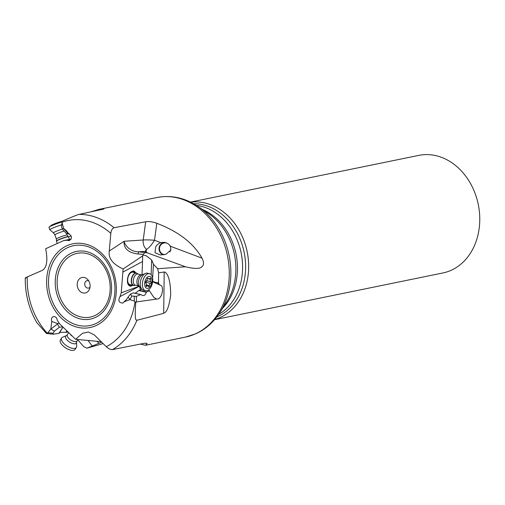 <?xml version="1.0" encoding="UTF-8"?>
<svg xmlns="http://www.w3.org/2000/svg" width="505" height="505" viewBox="0 0 505 505"><rect width="100%" height="100%" fill="white"/><g stroke="black" fill="none" stroke-linecap="round" stroke-linejoin="round"><path stroke-width="0.76" d="M140.289 344.082L145.44 345.287L147.1 343.791C147.239 343.116 145.876 343.028 143.016 343.545L112.445 349.612C110.462 349.668 108.417 348.709 106.296 346.733L94.347 334.96L88.413 332.006L82.479 333.287L75.63 339.316L59.413 323.648L57.235 320.157C56.932 317.998 55.885 316.774 54.104 316.483C51.75 316.913 50.967 318.567 51.762 321.445L57.065 323.408L59.344 323.535M103.127 343.608L86.885 348.197L83.761 346.657L77.978 340.111A5.908 2.626 -147.1 0 0 77.764 339.77M47.318 333.565L46.435 333.452L36.783 322.6C28.93 308.89 25.086 294.036 25.25 278.047M26.115 277.996C24.707 278.249 25.098 277.889 27.289 276.91L40.791 271.027C46.586 269.108 48.209 261.672 45.665 248.719L63.769 240.544L71.104 239.13M46.435 333.452L47.918 332.732L50.835 328.982L51.762 321.445M57.065 323.408L59.388 327.259L54.325 331.154L53.094 333.256L53.29 334.209L59.028 333.357L63.018 327.202M112.445 349.612A71.23 57.482 -101.6 0 0 136.874 320.284C136.602 318.889 134.273 324.709 135.776 302.407L134.317 301.1L129.968 299.616L124.053 301.851L122.898 303.063C118.89 302.817 117.924 300.664 119.994 296.605L121.238 292.812L123.119 268.969C112.785 264.229 108.171 258.244 109.276 251.023L110.829 233.361C111.195 230.349 112.268 228.468 114.061 227.723A71.23 57.482 -101.6 0 0 79.108 214.379C77.593 214.953 79.948 213.552 62.374 221.114L62.184 223.172L63.617 228.411L66.572 230.873L68.604 233.714C72.139 236.012 72.297 238.347 69.071 240.721L67.184 240.241L63.769 240.544M101.139 341.651L75.63 339.316M147.005 343.463L146.519 343.261M79.108 214.379L103.885 209.038L98.993 209.373L90.61 211.898M123.069 272.006L142.53 261.521L142.662 255.902L143.13 254.362L138.2 254.002C128.365 252.809 123.643 248.567 124.034 241.289L143.218 239.989L145.667 221.783L114.061 227.723M145.667 221.783C148.697 221.222 152.409 221.72 156.796 223.286L154.511 240.266C151.5 245.02 148.817 248.075 146.475 249.419L145.225 251.345A3.308 3.264 34.2 0 1 146.128 251.61L146.475 249.419C143.919 247.002 142.833 243.858 143.218 239.989A23.628 3.339 7.7 0 1 154.511 240.266L160.855 242.652C158.292 243.58 156.531 245.14 155.572 247.343L155.016 252.715L160.394 254.975L165.861 254.305L170.924 250.032L170.444 246.263C168.96 243.852 166.656 242.539 163.544 242.318L160.855 242.652M151.134 274.638L151.683 260.006L153.47 264.267L157.661 268.717L185.455 266.773C195.037 269.114 200.693 268.925 202.429 266.217C204.007 264.721 203.868 262.038 202.019 258.156C193.623 243.265 178.549 231.637 156.796 223.286M157.661 268.717L158.627 272.801L164.201 272.05C164.283 271.526 170.545 272.668 170.684 295.015C167.995 314.287 164.314 312.14 163.696 313.365L164.201 272.05M136.874 320.284L163.696 313.365M152.687 281.436L157.371 282.863L158.513 282.263A5.908 3.333 103.2 0 1 158.652 283.444L159.536 284.877L160.584 285.155C164.226 286.758 162.307 297.508 158.128 298.878L136.464 301.921L135.776 302.407M155.78 299.074L155.774 298.676L156.291 298.941L153.703 297.287L149.398 290.691L146.216 292.269C145.705 294.731 144.474 295.785 142.53 295.425L140.674 294.56L136.369 296.391L131.843 296.037L129.968 299.616M130.012 299.522L128.062 297.148L126.787 299.149L124.053 301.851M119.994 296.605L137.606 287.175L137.682 286.796L121.238 292.812M139.361 286.234L137.606 287.175M140.409 289.788L139.513 286.373M139.008 286.082L137.682 286.796M142.53 261.521L142.031 274.922M135.858 272.889L133.743 270.97C129.532 271.595 127.43 275.313 127.437 282.131C127.822 284.397 128.737 285.735 130.17 286.152L132.992 285.319M142.662 255.902L123.119 268.969M185.455 266.773L147.1 252.797L146.128 251.61M147.1 252.797L138.389 251.806L145.225 251.345L146.122 252.519A3.308 3.074 -61.4 0 1 146.911 252.696L151.525 254.432M143.13 254.362L144.847 252.771M143.167 255.075L146.28 255.77L151.683 260.006M153.47 264.267L152.605 277.984M158.627 272.801L158.513 282.263M131.843 296.037L130.334 294.194L133.446 292.862L140.548 294.566M128.062 297.148L130.334 294.194M135.182 293.266L139.191 290.318L146.381 292.01M141.817 289.169L139.191 290.318M148.558 289.908L149.398 290.691M155.515 298.512L153.545 297.073M159.536 284.877L152.655 281.721M158.652 283.444L157.371 282.863M138.2 254.002L138.389 251.806C134.702 251.78 131.268 250.43 128.081 247.74C125.884 245.525 124.533 243.372 124.034 241.289L109.276 251.023M163.317 254.855A6.382 6.098 91.9 0 1 164.523 242.406M167.389 243.341A5.908 5.65 -88.1 0 0 159.523 247.905A5.908 5.65 -88.1 0 0 164.598 254.634M169.895 251.875A5.908 5.65 -88.1 0 0 169.087 244.546M62.21 221.67L61.471 226.328L62.317 228.986L63.617 228.411M62.374 221.114L62.128 222.2A66.508 53.669 78.4 0 1 110.829 233.361M63.579 228.424L68.39 233.897L68.92 233.67M68.39 233.897L66.041 233.228L62.317 228.986M69.425 233.948L68.813 234.023M67.184 240.241L70.959 239.395M190.505 202.101L418.79 155.388A60.013 48.423 78.4 0 1 475.527 194.608A60.013 48.423 78.4 0 1 450.75 270.465A60.013 48.423 78.4 0 1 442.853 272.971L214.568 319.69M190.682 202.189A60.013 48.423 78.4 0 1 246.446 248.586A60.013 48.423 78.4 0 1 219.65 317.752A60.013 48.423 78.4 0 1 214.694 319.539M97.276 341.525L98.942 343.324L101.669 342.169M98.942 343.324L86.885 348.197M92.2 345.931L88.091 340.585M78.124 339.568L77.978 340.111M59.388 327.259L62.595 326.785M59.306 332.934C60.291 332.372 62.487 332.17 65.903 332.328L67.96 332.075M54.325 331.154L50.835 328.982M132.708 285.256A7.796 4.393 -76.8 0 1 130.031 286.114M133.598 270.939A7.796 4.393 -76.8 0 1 135.574 272.826M134.797 272.643A7.089 3.996 103.2 0 0 130.448 272.593A7.089 3.996 103.2 0 0 127.5 279.315A7.089 3.996 103.2 0 0 131.95 285.079M130.372 284.706A6.382 3.598 -76.8 0 1 130.006 284.656A6.382 3.598 -76.8 0 1 127.708 279.183A6.382 3.598 -76.8 0 1 132.929 272.233M81.034 277.8A7.916 6.388 -101.6 0 0 77.764 287.806A7.916 6.388 -101.6 0 0 86.286 292.641A7.916 6.388 -101.6 0 0 89.568 288.98A7.916 6.388 -101.6 0 0 87.618 279.448A7.916 6.388 -101.6 0 0 81.034 277.8M90.023 287.2A3.781 3.049 78.4 0 1 89.057 287.919A3.781 3.049 78.4 0 1 88.558 288.077A3.781 3.049 78.4 0 1 84.89 285.3A3.781 3.049 78.4 0 1 86.551 280.83A3.781 3.049 78.4 0 1 87.043 280.673A3.781 3.049 78.4 0 1 88.735 280.906M66.54 233.373L67.146 235.059A5.738 0.518 -19.9 0 0 60.202 237.041A5.738 0.518 160.1 0 0 56.345 238.96L56.509 240.872A6.249 0.562 160.1 0 1 60.707 238.814A6.249 0.562 -19.9 0 1 68.244 236.637L68.446 236.801A6.382 0.574 160.1 0 0 68.446 236.801A6.382 0.574 160.1 0 0 60.745 239.023A6.382 0.574 160.1 0 0 56.459 241.131A6.382 0.574 160.1 0 0 56.465 241.163L57.267 243.378M61.496 224.839A8.743 0.783 160.1 0 0 55.714 226.865A8.743 0.783 160.1 0 0 49.843 229.794A8.743 0.783 160.1 0 0 49.869 229.825L53.479 232.855A6.376 0.574 160.1 0 1 57.74 230.697A6.376 0.574 160.1 0 1 62.399 229.081M62.147 221.948A8.743 0.783 160.1 0 0 54.837 224.428A8.743 0.783 -19.9 0 0 49.155 227.08A8.743 0.783 -19.9 0 0 48.966 227.357L49.843 229.794M62.292 221.36A6.142 0.549 160.1 0 0 55.215 223.532A6.142 0.549 160.1 0 0 51.226 225.394L49.155 227.08M66.332 335.636L62.595 337.233A8.743 3.882 32.9 0 0 61.679 337.965A8.743 3.882 32.9 0 0 62.279 341.576A8.743 3.882 32.9 0 0 69.816 347.522A8.743 3.882 32.9 0 0 76.356 347.472A8.743 3.882 32.9 0 0 76.653 346.335L76.583 342.276A6.376 2.834 32.9 0 1 72.392 343.438A6.376 2.834 32.9 0 1 66.098 338.798A6.376 2.834 32.9 0 1 66.332 335.636L67.348 334.739A5.738 2.55 32.9 0 0 67.739 337.106A5.738 2.55 32.9 0 0 72.688 341.014A5.738 2.55 32.9 0 0 76.981 340.982L77.909 339.549M61.679 337.965L60.417 339.922A8.743 3.882 32.9 0 0 61.01 343.526A8.743 3.882 -147.1 0 0 68.547 349.479A8.743 3.882 -147.1 0 0 75.087 349.422L76.356 347.472M135.157 285.237A6.382 3.598 -76.8 0 1 135.069 285.281A6.382 3.598 -76.8 0 1 133.566 285.458A6.382 3.598 -76.8 0 1 131.332 282.169A6.382 3.598 -76.8 0 1 132.588 275.667A6.382 3.598 -76.8 0 1 136.489 273.041A6.382 3.598 -76.8 0 1 137.751 273.868A6.382 3.598 -76.8 0 1 137.814 273.944M140.403 285.71A8.743 4.93 -76.8 0 1 145.427 273.439A8.743 4.93 -76.8 0 1 147.479 273.199L149.568 273.691A8.743 4.93 103.2 0 0 144.222 277.289A8.743 4.93 103.2 0 0 142.492 286.202A8.743 4.93 -76.8 0 0 145.56 290.71L143.477 290.217A8.743 4.93 -76.8 0 1 141.747 289.081A8.743 4.93 -76.8 0 1 140.403 285.71M149.568 273.691A8.743 4.93 103.2 0 1 152.636 278.198A8.743 4.93 -76.8 0 1 148.71 289.794A8.743 4.93 -76.8 0 1 145.56 290.71M151.891 279.562A6.142 3.466 -76.8 0 1 149.126 287.717A6.142 3.466 -76.8 0 1 144.758 285.192A6.142 3.466 -76.8 0 1 147.523 277.037A6.142 3.466 -76.8 0 1 151.891 279.562M146.09 286.064A0.871 0.492 103.2 0 0 146.393 286.518A0.871 0.492 103.2 0 0 146.841 286.291A1.906 1.079 -76.8 0 1 147.807 285.805A1.906 1.079 -76.8 0 1 148.382 286.392A0.871 0.492 103.2 0 0 148.64 286.663A0.871 0.492 103.2 0 0 149.36 285.622A1.906 1.079 -76.8 0 1 150.547 283.362A0.871 0.492 103.2 0 0 151.071 282.56A0.871 0.492 103.2 0 0 150.85 281.708A1.906 1.079 -76.8 0 1 150.338 280.786A1.906 1.079 -76.8 0 1 150.49 279.347A0.871 0.492 103.2 0 0 150.256 278.236A0.871 0.492 103.2 0 0 149.808 278.463A1.906 1.079 -76.8 0 1 148.842 278.949A1.906 1.079 -76.8 0 1 148.268 278.362A0.871 0.492 103.2 0 0 148.009 278.091A0.871 0.492 103.2 0 0 147.29 279.132A1.906 1.079 -76.8 0 1 146.103 281.386A0.871 0.492 103.2 0 0 145.573 282.63A0.871 0.492 103.2 0 0 145.8 283.046A1.906 1.079 -76.8 0 1 146.16 285.407A0.871 0.492 103.2 0 0 146.09 286.064M146.425 280.666L146.128 282.327L145.56 282.522M219.782 312.709A70.346 56.768 -101.6 0 0 198.042 206.469L208.578 213.609A58.536 47.236 78.4 0 1 226.669 302.009L219.782 312.709C213.514 322.405 205.415 329.468 195.479 333.912L185.449 337.1A71.23 57.482 -101.6 0 0 194.829 334.121A71.23 57.482 -101.6 0 0 226.057 249.874A71.23 57.482 -101.6 0 0 156.891 197.524L98.993 209.373M47.262 333.212A66.508 53.669 78.4 0 1 27.289 276.91M53.094 333.256L47.918 332.732M135.031 301.599A66.508 53.669 78.4 0 1 106.296 346.733M67.272 245.575A42.748 34.498 -101.6 0 0 49.629 299.61A42.748 34.498 -101.6 0 0 95.672 325.763A42.748 34.498 -101.6 0 0 113.316 271.728A42.748 34.498 -101.6 0 0 67.272 245.575M136.464 301.921L136.369 296.391M134.235 296.517L134.317 301.1M202.019 258.156L170.444 246.263M140.529 294.573L133.339 292.881M138.888 290.545L146.216 292.269M71.142 235.841L68.51 236.959M61.471 226.328L62.184 223.172M193.604 203.723A58.536 47.236 78.4 0 1 244.092 252.02A58.536 47.236 78.4 0 1 217.327 316.742A58.536 47.236 78.4 0 1 216.784 316.976M196.363 205.371A57.646 46.517 78.4 0 1 241.156 252.992A57.646 46.517 78.4 0 1 218.671 314.381M202.448 209.455A57.646 46.517 78.4 0 1 236.024 254.04A57.646 46.517 78.4 0 1 222.661 308.233M67.064 331.185L66.325 332.315M58.87 333.42L62.942 327.126M59.034 333.338L63.011 327.196M65.903 332.328L66.805 330.933M50.929 329.039L57.463 324.021M68.194 247.399A40.754 32.882 78.4 0 1 112.085 272.328A40.754 32.882 78.4 0 1 95.262 323.838A40.754 32.882 78.4 0 1 51.371 298.909A40.754 32.882 78.4 0 1 68.194 247.399M94.877 317.67A34.542 27.876 78.4 0 1 57.671 296.542A34.542 27.876 78.4 0 1 71.931 252.879A34.542 27.876 78.4 0 1 109.137 274.007A34.542 27.876 78.4 0 1 94.877 317.67M72.853 254.697A32.547 26.266 78.4 0 1 107.906 274.606A32.547 26.266 78.4 0 1 94.467 315.745A32.547 26.266 78.4 0 1 59.413 295.835A32.547 26.266 78.4 0 1 72.853 254.697M64.167 231.101A5.738 0.518 160.1 0 0 58.706 232.906A5.738 0.518 160.1 0 0 54.856 234.825L56.345 238.96M70.365 334.443A5.738 2.55 32.9 0 0 71.805 335.869M139.468 286.316L138.963 286.07A5.738 3.238 -76.8 0 1 136.95 283.109A5.738 3.238 -76.8 0 1 138.086 277.258A5.738 3.238 -76.8 0 1 141.596 274.897L138.048 274.057A5.738 3.238 -76.8 0 0 134.538 276.424A5.738 3.238 -76.8 0 0 133.402 282.276A5.738 3.238 103.2 0 0 135.416 285.237L135.182 285.224A6.249 3.522 103.2 0 1 131.59 282.15A6.249 3.522 -76.8 0 1 133.421 274.871A6.249 3.522 -76.8 0 1 137.84 273.975L137.751 273.868M141.747 289.081L139.456 286.31A6.376 3.592 -76.8 0 1 138.484 283.848A6.376 3.592 -76.8 0 1 142.145 274.903L145.427 273.439M146.096 286.114L146.841 286.291M147.656 278.217L148.268 278.362M148.842 278.949L150.49 279.347M146.81 280.755L150.85 281.708M146.128 282.327L150.547 283.362M146.286 284.896L149.36 285.622M185.449 337.1L145.44 345.287M53.29 334.209L46.927 333.565M133.434 292.856L140.693 294.566M156.891 197.524C171.315 194.823 185.032 197.802 198.042 206.469M68.465 236.826L69.412 239.458M67.146 235.059L68.244 236.637M54.856 234.825L53.479 232.855M67.348 334.739L68.636 332.745M76.981 340.982L76.583 342.276M133.566 285.458L129.652 284.536M136.489 273.041L131.483 271.86M138.963 286.07L135.416 285.237M141.596 274.897L142.151 274.897M146.153 285.413L147.807 285.805"/></g></svg>

